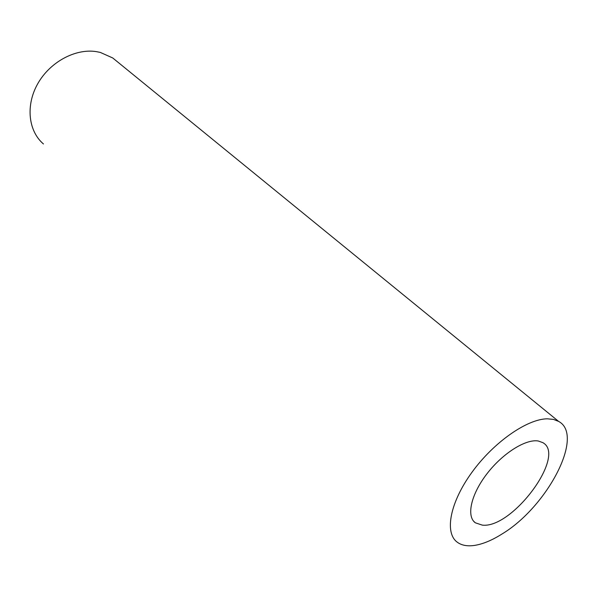 <?xml version="1.0" encoding="UTF-8"?>
<svg xmlns="http://www.w3.org/2000/svg" width="597" height="597" viewBox="0 0 597 597"><rect width="100%" height="100%" fill="white"/><g stroke="black" fill="none" stroke-linecap="round" stroke-linejoin="round"><path stroke-width="0.9" d="M547.315 418.81L553.494 419.4L558.613 421.4C585.008 435.265 547.136 507.032 501.92 534.054C491.906 540.367 482.712 544.166 474.346 545.442C467.152 546.464 461.391 545.33 457.063 542.054C444.362 532.569 450.026 502.42 471.906 472.361C493.652 442.273 527.106 418.945 547.315 418.81M482.316 525.129L475.324 522.8C466.212 516.308 470.943 494.585 486.794 473.996C502.54 453.369 525.808 438.728 538.33 441.011L542.807 442.631C566.799 455.347 512.375 528.793 482.316 525.129M43.462 143.967C28.395 131.213 25.44 105.505 37.686 83.834C49.82 62.118 75.207 48.372 96.154 51.596L100.259 52.402L112.751 57.976L117.542 61.887M558.613 421.4L112.751 57.976M473.57 521.144L475.324 522.8"/></g></svg>
